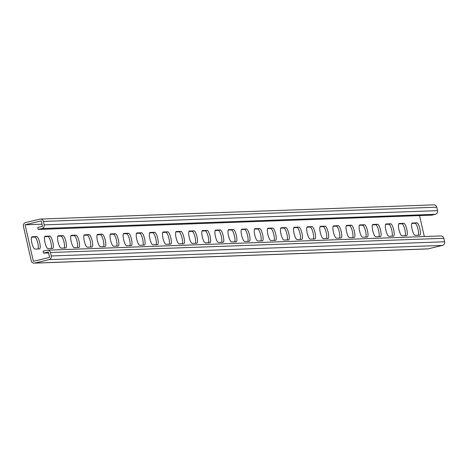 <?xml version="1.0" encoding="UTF-8"?>
<svg xmlns="http://www.w3.org/2000/svg" width="468" height="468" viewBox="0 0 468 468"><rect width="100%" height="100%" fill="white"/><g stroke="black" fill="none" stroke-linecap="round" stroke-linejoin="round"><path stroke-width="0.7" d="M431.531 215.227L435.345 214.309A3.042 2.937 87.9 0 0 437.533 210.659L436.749 207.201A3.042 2.937 87.9 0 0 433.777 204.855L40.447 219.065A3.042 2.937 87.9 0 0 39.885 219.141L25.588 222.587A3.042 2.937 87.9 0 0 23.4 226.237L31.251 260.799A3.042 2.937 -92.1 0 0 34.784 263.069L49.081 259.623A3.042 2.937 -92.1 0 0 51.269 255.973L50.485 252.515A3.042 2.937 -92.1 0 0 46.952 250.245L43.138 251.164L43.588 253.135L48.356 251.989L49.59 257.418L33.38 261.325L25.085 224.792L41.289 220.884L42.524 226.319L37.756 227.466L38.206 229.443L431.514 215.151M40.447 219.065A3.042 2.937 87.9 0 1 43.419 221.417L44.203 224.868A3.042 2.937 87.9 0 1 42.015 228.524L38.206 229.443M36.679 236.568A6.336 1.609 -103.6 0 1 39.686 242.523A6.336 1.609 -103.6 0 1 39.569 248.9A6.336 1.609 -103.6 0 1 39.482 248.912L34.895 249.075A6.336 1.609 -103.6 0 1 31.888 243.12A6.336 1.609 -103.6 0 1 32.011 236.744A6.336 1.609 -103.6 0 1 32.093 236.732L36.679 236.568L34.772 237.024A6.336 1.609 -103.6 0 1 37.539 242.05A6.336 1.609 -103.6 0 1 38.06 248.964M49.789 236.094A6.336 1.609 -103.6 0 1 52.796 242.05A6.336 1.609 -103.6 0 1 52.679 248.426A6.336 1.609 -103.6 0 1 52.597 248.438L48.005 248.602A6.336 1.609 -103.6 0 1 45.004 242.652A6.336 1.609 -103.6 0 1 45.121 236.27A6.336 1.609 -103.6 0 1 45.203 236.258L49.789 236.094L47.882 236.556A6.336 1.609 -103.6 0 1 50.649 241.576A6.336 1.609 -103.6 0 1 51.17 248.49M207.125 230.408A6.336 1.609 -103.6 0 1 210.126 236.363A6.336 1.609 -103.6 0 1 210.009 242.74A6.336 1.609 -103.6 0 1 209.927 242.752L205.341 242.915A6.336 1.609 -103.6 0 1 202.334 236.966A6.336 1.609 -103.6 0 1 202.451 230.584A6.336 1.609 -103.6 0 1 202.533 230.578L207.125 230.408L205.218 230.87A6.336 1.609 -103.6 0 1 207.985 235.89A6.336 1.609 -103.6 0 1 208.506 242.804M220.235 229.934A6.336 1.609 -103.6 0 1 223.236 235.89A6.336 1.609 -103.6 0 1 223.119 242.266A6.336 1.609 -103.6 0 1 223.037 242.278L218.451 242.442A6.336 1.609 -103.6 0 1 215.444 236.492A6.336 1.609 -103.6 0 1 215.561 230.116A6.336 1.609 -103.6 0 1 215.643 230.104L220.235 229.934L218.328 230.396A6.336 1.609 -103.6 0 1 221.095 235.416A6.336 1.609 -103.6 0 1 221.616 242.33M194.009 230.882A6.336 1.609 -103.6 0 1 197.016 236.837A6.336 1.609 -103.6 0 1 196.899 243.214A6.336 1.609 -103.6 0 1 196.817 243.225L192.225 243.389A6.336 1.609 -103.6 0 1 189.224 237.44A6.336 1.609 -103.6 0 1 189.341 231.057A6.336 1.609 -103.6 0 1 189.423 231.052L194.009 230.882L192.108 231.344A6.336 1.609 -103.6 0 1 194.869 236.363A6.336 1.609 -103.6 0 1 195.396 243.278M180.9 231.356A6.336 1.609 -103.6 0 1 183.906 237.311A6.336 1.609 -103.6 0 1 183.789 243.688A6.336 1.609 -103.6 0 1 183.708 243.699L179.115 243.863A6.336 1.609 -103.6 0 1 176.114 237.914A6.336 1.609 -103.6 0 1 176.231 231.531A6.336 1.609 -103.6 0 1 176.313 231.525L180.9 231.356L178.992 231.818A6.336 1.609 -103.6 0 1 181.759 236.837A6.336 1.609 -103.6 0 1 182.28 243.752M167.79 231.83A6.336 1.609 -103.6 0 1 170.797 237.785A6.336 1.609 -103.6 0 1 170.68 244.161A6.336 1.609 -103.6 0 1 170.592 244.173L166.005 244.337A6.336 1.609 -103.6 0 1 162.999 238.387A6.336 1.609 -103.6 0 1 163.121 232.005A6.336 1.609 -103.6 0 1 163.203 231.999L167.79 231.83L165.883 232.292A6.336 1.609 -103.6 0 1 168.65 237.311A6.336 1.609 -103.6 0 1 169.17 244.226M154.68 232.303A6.336 1.609 -103.6 0 1 157.681 238.259A6.336 1.609 -103.6 0 1 157.564 244.635A6.336 1.609 -103.6 0 1 157.482 244.647L152.896 244.811A6.336 1.609 -103.6 0 1 149.889 238.861A6.336 1.609 -103.6 0 1 150.006 232.479A6.336 1.609 -103.6 0 1 150.088 232.467L154.68 232.303L152.773 232.766A6.336 1.609 -103.6 0 1 155.54 237.785A6.336 1.609 -103.6 0 1 156.06 244.7M141.57 232.777A6.336 1.609 -103.6 0 1 144.571 238.733A6.336 1.609 -103.6 0 1 144.454 245.109A6.336 1.609 -103.6 0 1 144.372 245.121L139.786 245.285A6.336 1.609 -103.6 0 1 136.779 239.335A6.336 1.609 -103.6 0 1 136.896 232.953A6.336 1.609 -103.6 0 1 136.978 232.941L141.57 232.777L139.663 233.239A6.336 1.609 -103.6 0 1 142.43 238.259A6.336 1.609 -103.6 0 1 142.951 245.173M128.454 233.251A6.336 1.609 -103.6 0 1 131.461 239.206A6.336 1.609 -103.6 0 1 131.344 245.583A6.336 1.609 -103.6 0 1 131.262 245.595L126.67 245.758A6.336 1.609 -103.6 0 1 123.669 239.809A6.336 1.609 -103.6 0 1 123.786 233.427A6.336 1.609 -103.6 0 1 123.868 233.415L128.454 233.251L126.553 233.713A6.336 1.609 -103.6 0 1 129.32 238.733A6.336 1.609 -103.6 0 1 129.841 245.647M115.344 233.725A6.336 1.609 -103.6 0 1 118.351 239.68A6.336 1.609 -103.6 0 1 118.234 246.057A6.336 1.609 -103.6 0 1 118.152 246.069L113.56 246.232A6.336 1.609 -103.6 0 1 110.559 240.283A6.336 1.609 -103.6 0 1 110.676 233.901A6.336 1.609 -103.6 0 1 110.758 233.889L115.344 233.725L113.437 234.187A6.336 1.609 -103.6 0 1 116.204 239.206A6.336 1.609 -103.6 0 1 116.725 246.121M102.235 234.199A6.336 1.609 -103.6 0 1 105.242 240.154A6.336 1.609 -103.6 0 1 105.124 246.531A6.336 1.609 -103.6 0 1 105.037 246.542L100.45 246.706A6.336 1.609 -103.6 0 1 97.443 240.757A6.336 1.609 -103.6 0 1 97.566 234.374A6.336 1.609 -103.6 0 1 97.648 234.363L102.235 234.199L100.328 234.661A6.336 1.609 -103.6 0 1 103.095 239.68A6.336 1.609 -103.6 0 1 103.615 246.595M89.125 234.673A6.336 1.609 -103.6 0 1 92.126 240.628A6.336 1.609 -103.6 0 1 92.009 247.005A6.336 1.609 -103.6 0 1 91.927 247.016L87.341 247.18A6.336 1.609 -103.6 0 1 84.334 241.231A6.336 1.609 -103.6 0 1 84.451 234.848A6.336 1.609 -103.6 0 1 84.532 234.837L89.125 234.673L87.218 235.135A6.336 1.609 -103.6 0 1 89.985 240.154A6.336 1.609 -103.6 0 1 90.505 247.069M76.015 235.147A6.336 1.609 -103.6 0 1 79.016 241.102A6.336 1.609 -103.6 0 1 78.899 247.478A6.336 1.609 -103.6 0 1 78.817 247.49L74.231 247.654A6.336 1.609 -103.6 0 1 71.224 241.704A6.336 1.609 -103.6 0 1 71.341 235.322A6.336 1.609 -103.6 0 1 71.423 235.31L76.015 235.147L74.108 235.609A6.336 1.609 -103.6 0 1 76.875 240.628A6.336 1.609 -103.6 0 1 77.395 247.543M62.905 235.62A6.336 1.609 -103.6 0 1 65.906 241.576A6.336 1.609 -103.6 0 1 65.789 247.952A6.336 1.609 -103.6 0 1 65.707 247.964L61.115 248.128A6.336 1.609 -103.6 0 1 58.114 242.178A6.336 1.609 -103.6 0 1 58.231 235.796A6.336 1.609 -103.6 0 1 58.313 235.784L62.905 235.62L60.998 236.083A6.336 1.609 -103.6 0 1 63.765 241.102A6.336 1.609 -103.6 0 1 64.286 248.017M424.312 236.551L419.556 215.602M25.085 224.792L42.038 224.178M412.308 222.996A6.336 1.609 76.4 0 0 412.226 223.008A6.336 1.609 76.4 0 0 412.109 229.384A6.336 1.609 76.4 0 0 415.116 235.34L419.702 235.17A6.336 1.609 76.4 0 0 419.784 235.158A6.336 1.609 76.4 0 0 419.901 228.782A6.336 1.609 76.4 0 0 416.9 222.832L412.15 223.037M399.198 223.47A6.336 1.609 76.4 0 0 399.116 223.482A6.336 1.609 76.4 0 0 398.999 229.858A6.336 1.609 76.4 0 0 402.006 235.814L406.593 235.644A6.336 1.609 76.4 0 0 406.674 235.632A6.336 1.609 76.4 0 0 406.791 229.256A6.336 1.609 76.4 0 0 403.79 223.306L399.04 223.511M241.868 229.156A6.336 1.609 76.4 0 0 241.786 229.168A6.336 1.609 76.4 0 0 241.669 235.544A6.336 1.609 76.4 0 0 244.67 241.494L249.263 241.33A6.336 1.609 76.4 0 0 249.345 241.318A6.336 1.609 76.4 0 0 249.462 234.942A6.336 1.609 76.4 0 0 246.455 228.987L241.704 229.191M228.758 229.63A6.336 1.609 76.4 0 0 228.676 229.642A6.336 1.609 76.4 0 0 228.554 236.018A6.336 1.609 76.4 0 0 231.561 241.968L236.147 241.804A6.336 1.609 76.4 0 0 236.235 241.792A6.336 1.609 76.4 0 0 236.352 235.416A6.336 1.609 76.4 0 0 233.345 229.46L228.595 229.665M254.978 228.682A6.336 1.609 76.4 0 0 254.896 228.694A6.336 1.609 76.4 0 0 254.779 235.071A6.336 1.609 76.4 0 0 257.78 241.02L262.373 240.856A6.336 1.609 76.4 0 0 262.454 240.844A6.336 1.609 76.4 0 0 262.571 234.468A6.336 1.609 76.4 0 0 259.564 228.513L254.814 228.717M268.088 228.208A6.336 1.609 76.4 0 0 268.006 228.22A6.336 1.609 76.4 0 0 267.889 234.597A6.336 1.609 76.4 0 0 270.896 240.546L275.482 240.382A6.336 1.609 76.4 0 0 275.564 240.371A6.336 1.609 76.4 0 0 275.681 233.994A6.336 1.609 76.4 0 0 272.68 228.039L267.93 228.244M281.198 227.735A6.336 1.609 76.4 0 0 281.116 227.746A6.336 1.609 76.4 0 0 280.999 234.123A6.336 1.609 76.4 0 0 284.006 240.072L288.592 239.909A6.336 1.609 76.4 0 0 288.674 239.897A6.336 1.609 76.4 0 0 288.791 233.52A6.336 1.609 76.4 0 0 285.79 227.565L281.04 227.77M294.313 227.261A6.336 1.609 76.4 0 0 294.232 227.272A6.336 1.609 76.4 0 0 294.109 233.649A6.336 1.609 76.4 0 0 297.116 239.604L301.702 239.435A6.336 1.609 76.4 0 0 301.784 239.423A6.336 1.609 76.4 0 0 301.907 233.046A6.336 1.609 76.4 0 0 298.9 227.091L294.15 227.296M307.423 226.787A6.336 1.609 76.4 0 0 307.341 226.799A6.336 1.609 76.4 0 0 307.224 233.175A6.336 1.609 76.4 0 0 310.225 239.13L314.818 238.961A6.336 1.609 76.4 0 0 314.9 238.949A6.336 1.609 76.4 0 0 315.017 232.573A6.336 1.609 76.4 0 0 312.01 226.617L307.26 226.822M320.533 226.313A6.336 1.609 76.4 0 0 320.451 226.325A6.336 1.609 76.4 0 0 320.334 232.701A6.336 1.609 76.4 0 0 323.335 238.657L327.928 238.487A6.336 1.609 76.4 0 0 328.01 238.475A6.336 1.609 76.4 0 0 328.126 232.099A6.336 1.609 76.4 0 0 325.12 226.143L320.369 226.348M333.643 225.839A6.336 1.609 76.4 0 0 333.561 225.851A6.336 1.609 76.4 0 0 333.444 232.227A6.336 1.609 76.4 0 0 336.451 238.183L341.037 238.013A6.336 1.609 76.4 0 0 341.119 238.001A6.336 1.609 76.4 0 0 341.236 231.625A6.336 1.609 76.4 0 0 338.235 225.67L333.485 225.874M346.753 225.365A6.336 1.609 76.4 0 0 346.671 225.377A6.336 1.609 76.4 0 0 346.554 231.754A6.336 1.609 76.4 0 0 349.561 237.709L354.147 237.539A6.336 1.609 76.4 0 0 354.229 237.528A6.336 1.609 76.4 0 0 354.346 231.151A6.336 1.609 76.4 0 0 351.345 225.196L346.595 225.4M359.869 224.892A6.336 1.609 76.4 0 0 359.781 224.903A6.336 1.609 76.4 0 0 359.664 231.28A6.336 1.609 76.4 0 0 362.671 237.235L367.257 237.065A6.336 1.609 76.4 0 0 367.339 237.054A6.336 1.609 76.4 0 0 367.462 230.677A6.336 1.609 76.4 0 0 364.455 224.722L359.705 224.927M372.978 224.418A6.336 1.609 76.4 0 0 372.897 224.429A6.336 1.609 76.4 0 0 372.78 230.806A6.336 1.609 76.4 0 0 375.781 236.761L380.373 236.592A6.336 1.609 76.4 0 0 380.455 236.58A6.336 1.609 76.4 0 0 380.572 230.203A6.336 1.609 76.4 0 0 377.565 224.254L372.815 224.453M386.088 223.944A6.336 1.609 76.4 0 0 386.006 223.956A6.336 1.609 76.4 0 0 385.889 230.332A6.336 1.609 76.4 0 0 388.89 236.287L393.483 236.118A6.336 1.609 76.4 0 0 393.565 236.106A6.336 1.609 76.4 0 0 393.682 229.729A6.336 1.609 76.4 0 0 390.675 223.78L385.925 223.985M31.608 237.141L34.772 237.024M44.717 236.668L47.882 236.556M202.053 230.981L205.218 230.87M215.163 230.508L218.328 230.396M188.937 231.455L192.108 231.344M175.828 231.929L178.992 231.818M162.718 232.403L165.883 232.292M149.608 232.877L152.773 232.766M136.498 233.351L139.663 233.239M123.382 233.824L126.553 233.713M110.272 234.298L113.437 234.187M97.163 234.772L100.328 234.661M84.053 235.246L87.218 235.135M70.943 235.72L74.108 235.609M57.827 236.194L60.998 236.083M418.281 235.223A6.336 1.609 76.4 0 0 417.76 228.308A6.336 1.609 76.4 0 0 414.993 223.289L411.828 223.406M405.171 235.696A6.336 1.609 76.4 0 0 404.65 228.782A6.336 1.609 76.4 0 0 401.883 223.762L398.718 223.879M247.835 241.383A6.336 1.609 76.4 0 0 247.315 234.468A6.336 1.609 76.4 0 0 244.548 229.449L241.383 229.56M234.725 241.857A6.336 1.609 76.4 0 0 234.205 234.942A6.336 1.609 76.4 0 0 231.438 229.923L228.273 230.034M260.951 240.909A6.336 1.609 76.4 0 0 260.424 233.994A6.336 1.609 76.4 0 0 257.663 228.975L254.493 229.086M274.061 240.435A6.336 1.609 76.4 0 0 273.54 233.52A6.336 1.609 76.4 0 0 270.773 228.501L267.608 228.612M287.171 239.961A6.336 1.609 76.4 0 0 286.65 233.046A6.336 1.609 76.4 0 0 283.883 228.027L280.718 228.138M300.28 239.487A6.336 1.609 76.4 0 0 299.76 232.573A6.336 1.609 76.4 0 0 296.993 227.553L293.828 227.664M313.39 239.013A6.336 1.609 76.4 0 0 312.87 232.099A6.336 1.609 76.4 0 0 310.103 227.079L306.938 227.196M326.506 238.54A6.336 1.609 76.4 0 0 325.98 231.625A6.336 1.609 76.4 0 0 323.218 226.606L320.048 226.723M339.616 238.066A6.336 1.609 76.4 0 0 339.095 231.151A6.336 1.609 76.4 0 0 336.328 226.132L333.163 226.249M352.726 237.592A6.336 1.609 76.4 0 0 352.205 230.677A6.336 1.609 76.4 0 0 349.438 225.658L346.273 225.775M365.836 237.118A6.336 1.609 76.4 0 0 365.315 230.203A6.336 1.609 76.4 0 0 362.548 225.184L359.383 225.301M378.945 236.644A6.336 1.609 76.4 0 0 378.425 229.729A6.336 1.609 76.4 0 0 375.658 224.71L372.493 224.827M392.061 236.17A6.336 1.609 76.4 0 0 391.535 229.256A6.336 1.609 76.4 0 0 388.773 224.236L385.603 224.353M43.588 253.135L48.561 252.913M34.222 263.145L427.553 248.935A3.042 2.937 -92.1 0 0 428.115 248.859L442.412 245.413A3.042 2.937 -92.1 0 0 444.6 241.763L443.816 238.306A3.042 2.937 -92.1 0 0 440.844 235.954L47.514 250.169M435.345 214.309L42.015 228.524M436.749 207.201L43.419 221.417M437.533 210.659L44.203 224.868M428.115 248.859L34.784 263.069M442.412 245.413L49.081 259.623M444.6 241.763L51.269 255.973M443.816 238.306L50.485 252.515M416.9 222.832L414.993 223.289M390.675 223.78L388.773 224.236M377.565 224.254L375.658 224.71M364.455 224.722L362.548 225.184M351.345 225.196L349.438 225.658M338.235 225.67L336.328 226.132M325.12 226.143L323.218 226.606M312.01 226.617L310.103 227.079M298.9 227.091L296.993 227.553M285.79 227.565L283.883 228.027M272.68 228.039L270.773 228.501M259.564 228.513L257.663 228.975M246.455 228.987L244.548 229.449M233.345 229.46L231.438 229.923M403.79 223.306L401.883 223.762"/></g></svg>
